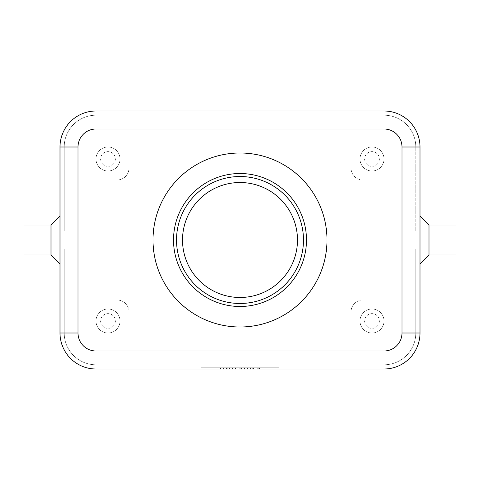 <?xml version="1.0" encoding="UTF-8"?>
<svg xmlns="http://www.w3.org/2000/svg" width="480" height="480" viewBox="0 0 480 480"><rect width="100%" height="100%" fill="white"/><g stroke="black" fill="none" stroke-linecap="round" stroke-linejoin="round"><path stroke-width="0.36" stroke-dasharray="2.4 1.8" d="M173.52 240A66.48 66.48 0 0 1 240 173.52A66.48 66.48 0 0 1 306.48 240A66.48 66.48 0 0 1 240 306.48A66.48 66.48 0 0 1 173.52 240M60 333L64.2 333L60 333L64.2 333L60 333L64.2 333L64.2 249L60 249L64.2 249L64.2 333L64.2 249L64.2 333L60 333A36 36 0 0 0 70.542 358.458A36 36 0 0 1 60 333A36 36 0 0 0 70.542 358.458A36 36 0 0 1 60 333A36 36 0 0 0 70.542 358.458A36 36 0 0 1 60 333L60 249L60 333L60 249L60 333L60 249L64.2 249L64.2 333A31.8 31.8 0 0 0 96 364.8A31.8 31.8 0 0 1 64.2 333A31.8 31.8 0 0 0 73.512 355.488A31.8 31.8 0 0 1 64.2 333A31.8 31.8 0 0 0 96 364.8L384 364.8A31.8 31.8 0 0 0 415.8 333A31.8 31.8 0 0 1 384 364.8A31.8 31.8 0 0 0 415.8 333A31.8 31.8 0 0 1 384 364.8L96 364.8A31.8 31.8 0 0 1 73.512 355.488A31.8 31.8 0 0 0 96 364.8L384 364.8A31.8 31.8 0 0 0 415.8 333L415.8 249L420 249L420 333A36 36 0 0 1 384 369A36 36 0 0 0 409.458 358.458A36 36 0 0 1 384 369A36 36 0 0 0 409.458 358.458A36 36 0 0 1 384 369A36 36 0 0 0 420 333A36 36 0 0 1 409.458 358.458A36 36 0 0 0 420 333A36 36 0 0 1 409.458 358.458A36 36 0 0 0 420 333L420 249L420 333L420 249L420 333L420 249L415.8 249L415.8 333A31.8 31.8 0 0 1 384 364.8L96 364.8A31.8 31.8 0 0 1 64.2 333L64.2 249L60 249L60 264L60 216L60 231L64.2 231L60 231L60 147A36 36 0 0 1 96 111A36 36 0 0 0 70.542 121.542A36 36 0 0 1 96 111A36 36 0 0 0 70.542 121.542A36 36 0 0 1 96 111A36 36 0 0 0 60 147A36 36 0 0 1 70.542 121.542A36 36 0 0 0 60 147A36 36 0 0 1 70.542 121.542A36 36 0 0 0 60 147L60 231L60 147L60 231L60 147L64.2 147A31.8 31.8 0 0 1 73.512 124.512A31.8 31.8 0 0 0 64.2 147A31.8 31.8 0 0 1 96 115.2A31.8 31.8 0 0 0 64.2 147A31.8 31.8 0 0 1 96 115.2A31.8 31.8 0 0 0 64.2 147L64.2 231L64.2 147L64.2 231L60 231L64.2 231L64.2 147L64.2 231L60 231L64.2 231L64.2 147L60 147L64.2 147L60 147L60 333A36 36 0 0 0 96 369A36 36 0 0 1 70.542 358.458A36 36 0 0 0 96 369A36 36 0 0 1 70.542 358.458A36 36 0 0 0 96 369A36 36 0 0 1 70.542 358.458A36 36 0 0 0 96 369L384 369A36 36 0 0 0 409.458 358.458M409.458 121.542A36 36 0 0 1 420 147A36 36 0 0 0 409.458 121.542A36 36 0 0 1 420 147L420 231L420 147A36 36 0 0 0 409.458 121.542A36 36 0 0 1 420 147A36 36 0 0 0 384 111L384 115.2A31.8 31.8 0 0 1 406.488 124.512A31.8 31.8 0 0 0 384 115.2A31.8 31.8 0 0 1 415.8 147A31.8 31.8 0 0 0 384 115.2A31.8 31.8 0 0 1 415.8 147A31.8 31.8 0 0 0 384 115.2L96 115.2A31.8 31.8 0 0 0 73.512 124.512A31.8 31.8 0 0 1 96 115.2L384 115.2L96 115.2L384 115.2L96 115.2L384 115.2L384 111A36 36 0 0 1 409.458 121.542A36 36 0 0 0 384 111A36 36 0 0 1 409.458 121.542A36 36 0 0 0 384 111A36 36 0 0 1 409.458 121.542A36 36 0 0 0 384 111L96 111A36 36 0 0 0 60 147L64.2 147L60 147M420 147L415.8 147A31.8 31.8 0 0 0 406.488 124.512A31.8 31.8 0 0 1 415.8 147L415.8 231L415.8 147L415.8 231L420 231L415.8 231L415.8 147L415.8 231L420 231L415.8 231L415.8 147L420 147L420 333L415.8 333L415.8 249L420 249L415.8 249L415.8 333L415.8 249L420 249L415.8 249L415.8 333L420 333M354.516 176.484A12 12 0 0 0 363 180A12 12 0 0 1 351 168A12 12 0 0 0 354.516 176.484M117 180A12 12 0 0 0 129 168A12 12 0 0 1 117 180L78 180L78 147A18 18 0 0 1 96 129L129 129L129 168L129 129L384 129A18 18 0 0 1 402 147L402 180L363 180L402 180L402 333A18 18 0 0 1 384 351L351 351L351 312A12 12 0 0 1 354.516 303.516A12 12 0 0 0 351 312L351 351L96 351L384 351A18 18 0 0 0 402 333L402 147A18 18 0 0 0 384 129L96 129A18 18 0 0 0 78 147L78 333A18 18 0 0 0 96 351A18 18 0 0 1 78 333L78 300L117 300A12 12 0 0 1 125.484 303.516A12 12 0 0 0 117 300L78 300L78 180L117 180M363 300A12 12 0 0 0 354.516 303.516A12 12 0 0 1 363 300L402 300L363 300M379.374 321A7.374 7.374 0 0 1 372 328.374A7.374 7.374 0 0 1 364.62 321A7.374 7.374 0 0 1 372 313.626A7.374 7.374 0 0 1 379.374 321A7.374 7.374 0 0 1 372 328.374A7.374 7.374 0 0 1 364.62 321A7.374 7.374 0 0 1 372 313.626A7.374 7.374 0 0 1 379.374 321M360 321A12 12 0 0 0 372 333A12 12 0 0 0 384 321A12 12 0 0 1 372 333A12 12 0 0 1 360 321A12 12 0 0 1 372 309A12 12 0 0 1 384 321A12 12 0 0 0 372 309A12 12 0 0 0 360 321M115.374 159A7.374 7.374 0 0 1 108 166.38A7.374 7.374 0 0 1 100.62 159A7.374 7.374 0 0 1 108 151.626A7.374 7.374 0 0 1 115.374 159A7.374 7.374 0 0 1 108 166.38A7.374 7.374 0 0 1 100.62 159A7.374 7.374 0 0 1 108 151.626A7.374 7.374 0 0 1 115.374 159M96 159A12 12 0 0 0 108 171A12 12 0 0 0 120 159A12 12 0 0 1 108 171A12 12 0 0 1 96 159A12 12 0 0 1 108 147A12 12 0 0 1 120 159A12 12 0 0 0 108 147A12 12 0 0 0 96 159M379.374 159A7.374 7.374 0 0 1 372 166.38A7.374 7.374 0 0 1 364.62 159A7.374 7.374 0 0 1 372 151.626A7.374 7.374 0 0 1 379.374 159A7.374 7.374 0 0 1 372 166.38A7.374 7.374 0 0 1 364.62 159A7.374 7.374 0 0 1 372 151.626A7.374 7.374 0 0 1 379.374 159M360 159A12 12 0 0 0 372 171A12 12 0 0 0 384 159A12 12 0 0 1 372 171A12 12 0 0 1 360 159A12 12 0 0 1 372 147A12 12 0 0 1 384 159A12 12 0 0 0 372 147A12 12 0 0 0 360 159M115.374 321A7.374 7.374 0 0 1 108 328.374A7.374 7.374 0 0 1 100.62 321A7.374 7.374 0 0 1 108 313.626A7.374 7.374 0 0 1 115.374 321A7.374 7.374 0 0 1 108 328.374A7.374 7.374 0 0 1 100.62 321A7.374 7.374 0 0 1 108 313.626A7.374 7.374 0 0 1 115.374 321M96 321A12 12 0 0 0 108 333A12 12 0 0 0 120 321A12 12 0 0 1 108 333A12 12 0 0 1 96 321A12 12 0 0 1 108 309A12 12 0 0 1 120 321A12 12 0 0 0 108 309A12 12 0 0 0 96 321M51 255L51 225M24 255L24 225M429 255L429 225M420 240L420 216L420 240M456 255L456 225M240 182.52A57.48 57.48 0 0 0 182.52 240A57.48 57.48 0 0 0 240 297.48A57.48 57.48 0 0 0 297.48 240A57.48 57.48 0 0 0 240 182.52M240 153A87 87 0 0 1 327 240A87 87 0 0 1 240 327A87 87 0 0 1 153 240A87 87 0 0 1 240 153M176.52 240A63.48 63.48 0 0 1 240 176.52A63.48 63.48 0 0 1 303.48 240A63.48 63.48 0 0 1 240 303.48A63.48 63.48 0 0 1 176.52 240M384 369L96 369L384 369L96 369L384 369L96 369L96 364.8L384 364.8L96 364.8L96 369L96 364.8L96 369L96 364.8L96 369L384 369L384 364.8L384 369M276 369L201 369L279 369L240 369L240 367.8L276 367.8L204 367.8L279 367.8L201 367.8L247.5 367.8L232.5 367.8L240 367.8L240 369L276 369L276 367.8M129 312A12 12 0 0 0 125.484 303.516A12 12 0 0 1 129 312L129 351L129 312M351 168L351 129L351 168M96 111L384 111L96 111L384 111L96 111L384 111L96 111L96 115.2L96 111M420 231L415.8 231L420 231M60 249L64.2 249L60 249M250.5 369L250.5 367.8L259.5 367.8L250.5 367.8L250.5 369L252.75 369L250.5 369M258.75 369L252.75 369L259.5 369L258.75 369L258.75 367.8L258.75 369M257.25 369L253.5 369L257.25 369L253.5 369L253.5 367.8L253.5 369L259.5 369L257.25 369L257.25 367.8L257.25 369M253.5 369L253.5 367.8L253.5 369M223.5 369L223.5 367.8L220.5 367.8L223.5 367.8L223.5 369L220.5 369L220.5 367.8L220.5 369L223.5 369M204 369L204 367.8M201 369L201 367.8M240 369L240 367.8L240 369L235.5 369L235.5 367.8L235.5 369L232.5 369L232.5 367.8L232.5 369L240 369L240 367.8L240 369L247.5 369L247.5 367.8L247.5 369L240 369M279 369L279 367.8M227.25 369L226.5 369L226.5 367.8L241.5 367.8L226.5 367.8L226.5 369L241.5 369L227.25 369L227.25 367.8M229.5 369L229.5 367.8L229.5 369M244.5 369L244.5 367.8L244.5 369M384 115.2L384 111L384 115.2M252.75 369L252.75 367.8L252.75 369M258 369L258 367.8L258 369M239.25 369L239.25 367.8M240.75 369L240.75 367.8M244.8 369L244.8 367.8M235.2 369L235.2 367.8M259.5 369L259.5 367.8M241.5 369L241.5 367.8"/><path stroke-width="0.72" d="M182.52 240A57.48 57.48 0 0 1 240 182.52A57.48 57.48 0 0 1 297.48 240A57.48 57.48 0 0 1 240 297.48A57.48 57.48 0 0 1 182.52 240M402 147L420 147A36 36 0 0 0 384 111L96 111A36 36 0 0 0 60 147L60 333A36 36 0 0 0 96 369L384 369A36 36 0 0 0 420 333L420 147A36 36 0 0 0 384 111L384 129A18 18 0 0 1 402 147L402 333A18 18 0 0 1 384 351L96 351L96 369A36 36 0 0 1 70.542 358.458M51 255L24 255L24 225L51 225L51 255L60 264M60 240L60 333L78 333L78 147L60 147L60 240M429 225L429 255L456 255L456 225L429 225L420 216M240 153A87 87 0 0 1 327 240A87 87 0 0 1 240 327A87 87 0 0 1 153 240A87 87 0 0 1 240 153M240 303.48A63.48 63.48 0 0 1 176.52 240A63.48 63.48 0 0 1 240 176.52A63.48 63.48 0 0 1 303.48 240A63.48 63.48 0 0 1 240 303.48M240 306.48A66.48 66.48 0 0 1 173.52 240A66.48 66.48 0 0 1 240 173.52A66.48 66.48 0 0 1 306.48 240A66.48 66.48 0 0 1 240 306.48M384 351L384 369A36 36 0 0 0 420 333L402 333M78 147A18 18 0 0 1 96 129L96 111A36 36 0 0 0 70.542 121.542M96 351A18 18 0 0 1 78 333M96 129L384 129M420 264L429 255M51 225L60 216"/></g></svg>
